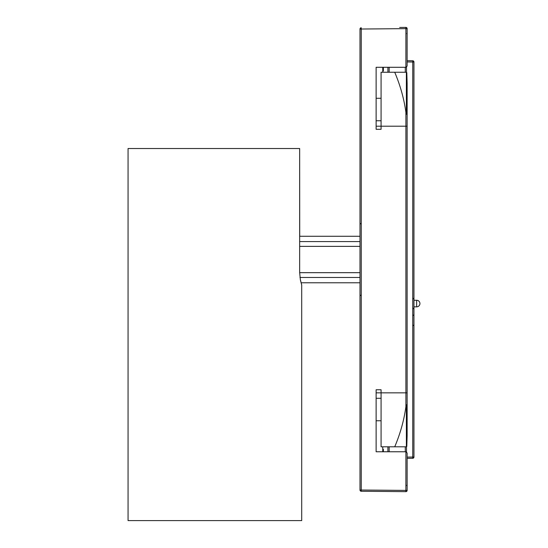 <?xml version="1.0" encoding="UTF-8"?>
<svg xmlns="http://www.w3.org/2000/svg" width="548" height="548" viewBox="0 0 548 548"><rect width="100%" height="100%" fill="white"/><g stroke="black" fill="none" stroke-linecap="round" stroke-linejoin="round"><path stroke-width="0.82" d="M300.448 279.987C302.112 286.583 302.092 286.583 300.393 279.987L299.66 272.548L299.66 148.522L128.068 148.522L128.068 520.6L301.708 520.6L301.708 284.953L301.126 282.782M299.66 148.522L299.722 236.27M402.157 491.618L405.876 491.652A1.24 1.24 0 0 0 407.13 490.412L361.248 490.022L361.248 29.03L359.995 29.03A1.24 1.24 0 0 1 361.228 27.79A1.24 1.24 0 0 0 359.995 29.03L359.995 490.022A1.24 1.24 0 0 0 361.228 491.261L405.876 491.652L361.228 491.261L361.248 490.022L359.995 490.022M405.897 451.764L405.876 491.652A1.24 1.24 0 0 0 407.13 490.412L407.13 453.004L405.897 451.764L376.12 451.764L376.12 420.761L381.079 420.761M407.13 66.048L405.89 67.288L407.13 66.048L407.13 28.64A1.24 1.24 0 0 0 405.876 27.4L399.677 27.455M382.757 71.007L383.374 71.007L383.374 67.288L387.902 67.288L387.902 72.247M405.876 27.4L405.897 28.64L407.13 28.64M376.12 67.288L376.12 98.291L376.12 67.288L405.89 67.288L405.897 28.64L361.248 29.03L361.228 27.79M387.902 446.805L387.902 451.764L383.374 451.764L383.374 449.285L382.757 449.285M381.079 98.291L376.12 98.291L376.12 129.301L381.079 129.301L381.079 126.198L405.897 126.198L405.897 406.726L406.376 404.821L407.13 404.828L407.13 83.358L407.13 126.198L405.897 126.198L405.897 112.326C404.054 98.887 400.335 85.529 394.724 72.247L405.89 72.247L406.794 72.637L406.376 72.343L406.376 114.231L405.897 112.326M376.12 451.764L376.12 389.751L381.079 389.751L381.079 392.854L407.13 392.854L407.13 435.694L407.13 404.828M376.12 120.766L381.079 120.766L381.079 72.247L394.724 72.247M407.13 83.358L406.794 72.637M406.376 404.821L406.376 446.709L406.794 446.415L407.13 435.694M406.794 446.415L405.897 446.805L394.724 446.805C400.335 433.523 404.054 420.165 405.897 406.726M406.376 446.709L405.89 446.805M376.12 398.286L381.079 398.286L381.079 446.805L394.724 446.805M405.89 72.247L406.376 72.343M407.13 114.217L406.376 114.231M407.13 458.334L412.719 458.286A1.24 1.24 0 0 0 413.952 457.046L413.952 62.006A1.24 1.24 0 0 0 412.719 60.766L407.13 60.718M406.506 451.929L406.506 446.641M406.506 72.411L406.506 67.123M413.952 457.046A1.24 1.24 0 0 1 412.719 458.286L412.76 457.046L413.952 457.046M413.952 62.006L412.76 62.006L412.719 60.766M382.757 446.805L382.757 451.764M382.757 67.288L382.757 72.247M413.952 306.846L416.638 306.846L416.638 300.263L413.952 300.263M359.995 241.586L299.66 241.586M299.66 246.374L359.995 246.374M359.995 272.678L299.66 272.678M299.955 277.466L359.995 277.466M376.12 126.198L381.079 126.198L381.079 120.766M376.12 392.854L381.079 392.854L381.079 398.286M389.155 451.764L389.155 446.805M389.155 72.247L389.155 67.288M405.28 67.288L405.28 72.247M405.28 446.805L405.28 451.764M407.13 61.958L412.76 62.006L412.76 457.046L407.13 457.094M359.995 236.27L299.66 236.27M359.995 282.782L301.092 282.782M360.611 223.79L359.995 223.166M360.611 295.262L359.995 295.886M406.828 33.668L407.13 32.866M407.13 486.186L406.739 485.288M413.322 298.859L413.952 298.242M413.322 308.25L413.952 308.873M413.329 298.591L413.952 297.975M413.329 308.517L413.952 309.134M413.329 315.34L413.952 314.716M413.329 325.259L413.952 325.882M416.638 306.846A3.295 3.295 0 0 0 419.932 303.558A3.295 3.295 0 0 0 416.638 300.263"/></g></svg>
